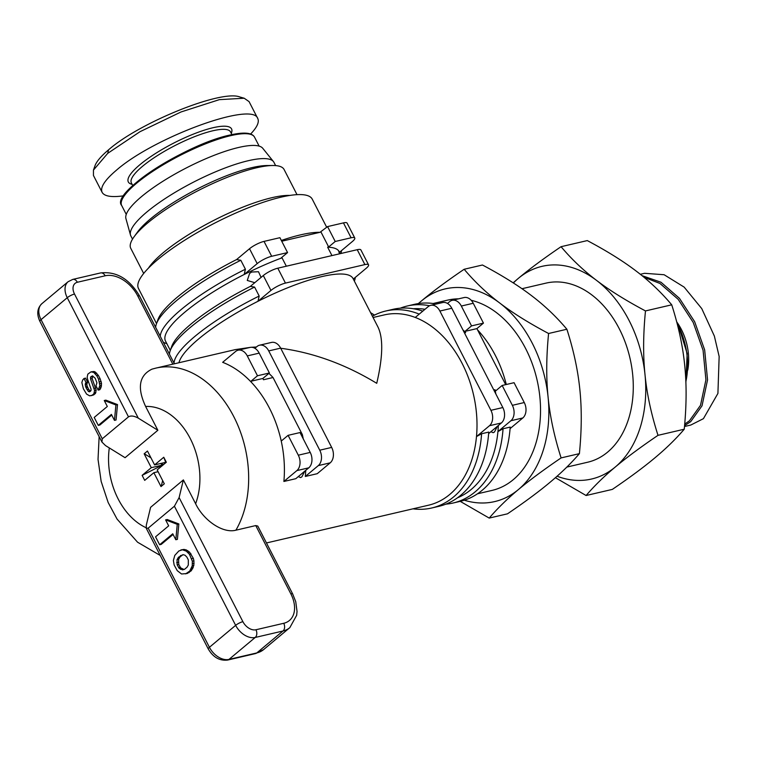 <?xml version="1.0" encoding="UTF-8"?>
<svg xmlns="http://www.w3.org/2000/svg" width="757" height="757" viewBox="0 0 757 757"><rect width="100%" height="100%" fill="white"/><g stroke="black" fill="none" stroke-linecap="round" stroke-linejoin="round"><path stroke-width="1.14" d="M640.327 274.299L644.614 273.305L664.116 274.734L684.148 287.111L701.758 308.61L714.362 336.07L719.15 356.49L717.92 393.422L703.423 418.668L690.8 425.037L684.498 426.513M684.574 425.661L690.715 421.63L702.023 405.828L707.549 379.882L704.663 349.942L694.652 321.706L679.455 298.334L660.975 282.238L641.945 275.605M521.98 288.72L545.977 283.127A91.947 64.79 76.9 0 1 619.283 328.784A91.947 64.79 76.9 0 1 587.697 462.215L566.851 467.078M123.609 195.826C111.544 197.492 104.381 196.328 102.119 192.344L93.442 175.463L93.452 170.098L107.721 153.349L140.017 131.69L181.055 111.951L219.35 99.65L244.199 98.23L249.081 101.627L257.758 118.508C259.462 122.076 257.087 127.252 250.624 134.027M102.119 192.344C99.981 187.49 104.74 180.119 116.398 170.23C153.936 137.254 252.743 101.107 257.758 118.508M289.865 195.429A86.194 20.515 152.8 0 0 271.962 197.681A86.194 20.515 152.8 0 0 148.467 268.101M297.009 194.653L284.102 169.521A86.194 20.515 152.8 0 0 272.87 165.499A86.194 20.515 152.8 0 0 256.595 167.78A86.194 20.515 152.8 0 0 134.036 236.856A86.194 20.515 152.8 0 0 130.762 248.324L143.679 273.457M134.036 236.856L137.452 232.125A80.45 19.152 -27.2 0 1 251.844 167.657A80.45 19.152 -27.2 0 1 267.032 165.537L272.87 165.499M132.513 239.146L130.829 235.881A80.45 19.152 -27.2 0 1 130.488 235.001A80.45 19.152 -27.2 0 1 169.303 195.921A80.45 19.152 -27.2 0 1 248.277 160.711A80.45 19.152 -27.2 0 1 273.428 161.544A80.45 19.152 -27.2 0 1 273.939 162.339L275.624 165.603M130.488 235.001L125.917 218.574A77.006 18.329 -27.2 0 1 163.067 181.169A77.006 18.329 -27.2 0 1 238.654 147.464A77.006 18.329 -27.2 0 1 262.726 148.258L273.428 161.544M339.477 253.832L338.805 251.504L340.253 253.652L339.278 251.75A97.691 23.249 152.8 0 0 327.649 247.208L331.954 255.582M304.768 471.176L301.863 476.872L300.557 477.582L298.305 476.588M497.377 426.305L494.472 432.001L493.167 432.701L490.905 431.717M254.759 282.692L247.265 280.44L249.649 273.343L251.703 272.028L258.487 271.725L261.08 277.403M266.464 542.958L428.566 505.193A97.691 68.84 -103.1 0 0 476.484 436.59A97.691 68.84 -103.1 0 0 462.12 363.417A97.691 68.84 -103.1 0 0 415.252 317.448A97.691 68.84 -103.1 0 0 384.234 314.912L373.078 317.505M280.696 348.248C313.578 352.715 345.589 364.401 376.74 383.316C382.9 357.03 383.345 338.322 378.055 327.204L353.055 278.557A97.691 23.249 152.8 0 0 257.986 301.286A97.691 23.249 152.8 0 0 198.656 338.937A97.691 23.249 152.8 0 0 178.936 362.735M255.752 525.566L290.839 593.838A28.728 19.209 -129.9 0 1 283.733 623.285A5.744 4.05 -103.1 0 1 283.014 630.988L256.793 652.931L228.993 659.404L255.213 637.46L283.014 630.988A34.481 23.051 50.1 0 0 289.827 627.648L296.668 615.271L297.037 611.438L295.741 601.683L292.675 593.952L257.796 526.087L255.752 525.566L235.9 530.193A97.691 68.84 -103.1 0 0 233.781 416.624A97.691 68.84 -103.1 0 0 155.885 368.11L235.257 349.62L250.785 347.302M251.04 347.283L256.434 347.009M283.884 481.461L296.858 470.608L308.771 467.826L295.798 478.689L283.884 481.461A97.691 68.84 -103.1 0 0 280.894 439.552A97.691 68.84 -103.1 0 0 269.52 408.297A97.691 68.84 -103.1 0 0 251.589 382.522A97.691 68.84 -103.1 0 0 222.653 362.319L235.626 351.466A11.497 8.1 76.9 0 1 238.124 350.198A11.497 8.1 76.9 0 1 247.284 355.913L259.197 353.131L269.397 372.993L262.849 378.472L263.502 379.74L273.031 377.525A97.691 68.84 -103.1 0 0 268.915 373.39M281.33 240.461A97.691 23.249 -27.2 0 1 300.463 234.888A97.691 23.249 -27.2 0 1 319.993 232.314L327.563 226.589L335.219 241.483L328.661 246.971L321.006 232.077M326.712 227.299L312.234 199.129A97.691 23.249 152.8 0 0 281.065 197.161A97.691 23.249 152.8 0 0 183.289 241.123A97.691 23.249 152.8 0 0 138.465 288.445L156.529 323.599M477.516 493.791L492.107 490.394A97.691 68.84 -103.1 0 0 525.661 348.617A97.691 68.84 -103.1 0 0 471.195 300.292M458.61 298.835A97.691 68.84 -103.1 0 0 447.775 300.103L433.174 303.5M505.695 384.641L477.544 329.872A97.691 68.84 76.9 0 1 495.475 355.648A97.691 68.84 76.9 0 1 506.282 384.509M277.8 268.196L357.228 249.696L364.883 264.59L285.455 283.09L277.8 268.196A11.497 2.735 152.8 0 0 263.304 275.539L270.959 290.433A11.497 2.735 -27.2 0 1 285.455 283.09M287.565 252.583L271.678 256.282L264.023 241.398L279.91 237.689L287.565 252.583L281.008 258.071L282.02 257.834A97.691 23.249 152.8 0 0 244.208 274.479A97.691 23.249 152.8 0 0 165.499 341.057L170.306 350.396M286.326 266.209L282.02 257.834M169.436 354.153A101.135 24.073 -27.2 0 1 170.136 350.87L171.669 346.545A97.691 23.249 -27.2 0 1 250.33 286.392L254.589 287.083L259.178 296.025L257.986 301.286L270.959 290.433M155.658 327.346A101.135 24.073 -27.2 0 1 156.358 324.062L157.891 319.738A97.691 23.249 -27.2 0 1 236.553 259.585L240.811 260.276L245.41 269.218A101.135 24.073 152.8 0 0 160.247 336.278M339.533 252.251L352.488 241.417A11.497 2.735 -27.2 0 0 354.768 238.01A11.497 2.735 -27.2 0 0 351.106 237.783L335.219 241.483M319.993 232.314L281.727 241.228M328.661 246.971L327.649 247.208M490.914 410.322L439.883 311.032L451.797 308.26L502.828 407.54L490.914 410.322A11.497 8.1 76.9 0 1 489.457 425.737L501.371 422.955A11.497 8.1 -103.1 0 0 502.828 407.54M476.891 328.604L464.978 331.386L471.535 325.898L461.335 306.036L473.248 303.264L483.449 323.116L476.891 328.604L477.544 329.872M471.535 325.898L483.449 323.116M457.465 497.813A97.691 68.84 -103.1 0 0 497.926 431.594L510.899 420.741L522.813 417.959A11.497 8.1 -103.1 0 0 524.27 402.544L512.357 405.326A11.497 8.1 76.9 0 1 510.899 420.741M498.343 425.491A97.691 68.84 -103.1 0 1 497.926 431.594L503.045 428.755L510.19 427.09A101.135 71.262 76.9 0 1 460.322 501.333L453.178 502.998A101.135 71.262 -103.1 0 0 503.045 428.755M510.076 428.623L522.813 417.959M305.326 476.465L318.3 465.612L330.213 462.83L317.24 473.693L305.326 476.465A97.691 68.84 -103.1 0 0 305.733 470.371M303.264 438.89A97.691 68.84 -103.1 0 0 302.336 434.556L301.182 434.83M464.476 332.919L465.631 332.654L464.978 331.386M524.27 402.544L514.069 382.692L502.156 385.464L495.598 390.953L494.946 389.685L493.782 389.95M465.631 332.654A97.691 68.84 -103.1 0 0 462.887 329.844M425.008 309.291A97.691 68.84 -103.1 0 0 413.417 308.752M495.873 394.009A97.691 68.84 -103.1 0 0 494.946 389.685M262.849 378.472L250.936 381.254L257.484 375.765L247.284 355.913M257.484 375.765L269.397 372.993M259.197 353.131A11.497 8.1 -103.1 0 0 250.037 347.425L238.124 350.198M254.882 348.305L257.068 346.469A11.497 8.1 76.9 0 1 259.566 345.201A11.497 8.1 76.9 0 1 268.726 350.917L280.639 348.135L331.67 447.415L319.757 450.197A11.497 8.1 76.9 0 1 318.3 465.612M302.336 434.556L273.031 377.525M319.757 450.197L268.726 350.917M308.771 467.826A11.497 8.1 -103.1 0 0 310.219 452.412L298.305 455.194A11.497 8.1 76.9 0 1 296.858 470.608M298.305 455.194L288.105 435.332L281.547 440.82L280.894 439.552M251.589 382.522L250.936 381.254M310.219 452.412L300.018 432.559L288.105 435.332M170.136 350.87A101.135 24.073 -27.2 0 1 254.589 287.083M156.358 324.062A101.135 24.073 -27.2 0 1 240.811 260.276M354.38 281.131L354.55 280.658A101.135 24.073 152.8 0 0 355.251 277.44M163.266 342.164A101.135 24.073 152.8 0 0 166.351 343.498L166.824 343.631M340.887 253.5A101.135 24.073 152.8 0 0 341.473 250.633M245.41 269.218L244.208 274.479L257.181 263.625A11.497 2.735 -27.2 0 1 271.678 256.282M429.522 305.752A101.135 71.262 -103.1 0 0 407.275 305.998A101.135 71.262 -103.1 0 0 400.254 308.184M445.911 504.143A101.135 71.262 -103.1 0 0 453.178 502.998M407.275 305.998L414.429 304.333A101.135 71.262 76.9 0 1 436.325 304.021M488.748 432.086A101.135 71.262 76.9 0 1 438.88 506.329L431.736 507.994A101.135 71.262 -103.1 0 0 481.594 433.752L488.748 432.086M419.227 314.127A101.135 71.262 -103.1 0 0 385.833 310.995L392.987 309.329A101.135 71.262 76.9 0 1 422.803 311.136M412.981 508.827A101.135 71.262 -103.1 0 0 431.736 507.994M489.457 425.737L476.484 436.59L481.594 433.752M447.482 303.434L449.677 301.598A11.497 8.1 76.9 0 1 452.166 300.33A11.497 8.1 76.9 0 1 461.335 306.036M512.357 405.326L502.156 385.464M330.213 462.83A11.497 8.1 -103.1 0 0 331.67 447.415M364.883 264.59A11.497 2.735 -27.2 0 1 368.545 264.818L360.89 249.924A11.497 2.735 152.8 0 0 357.228 249.696M250.33 286.392L263.304 275.539M264.023 241.398A11.497 2.735 152.8 0 0 249.526 248.731L257.181 263.625M236.553 259.585L249.526 248.731M354.768 238.01L347.113 223.126A11.497 2.735 152.8 0 0 343.451 222.889L351.106 237.783M327.563 226.589L343.451 222.889M368.545 264.818A11.497 2.735 -27.2 0 1 366.265 268.224L353.311 279.059M280.639 348.135A11.497 8.1 -103.1 0 0 271.479 342.429L259.566 345.201M415.252 317.448L428.225 306.594A11.497 8.1 76.9 0 1 430.724 305.326A11.497 8.1 76.9 0 1 439.883 311.032M488.634 433.619L501.371 422.955M473.248 303.264A11.497 8.1 -103.1 0 0 464.079 297.558L452.166 300.33M451.797 308.26A11.497 8.1 -103.1 0 0 442.637 302.554L430.724 305.326M385.833 310.995A101.135 71.262 -103.1 0 0 372.416 316.218M259.178 296.025A101.135 24.073 152.8 0 0 174.025 363.086M370.589 312.669L374.516 315.101M157.863 430.269L125.085 457.692L105.516 445.58L101.93 442.041L102.271 438.795L128.491 416.852C130.876 415.432 134.14 415.867 138.294 418.148L157.863 430.269L145.618 406.452C136.97 387.877 139.08 375.444 151.968 369.151L155.885 368.11M235.9 530.193C222.634 533.713 203.491 520.21 195.618 503.727L183.374 479.91L179.116 497.576L174.413 506.206L148.192 528.149L146.262 528.301L146.338 525.008L150.596 507.332L183.374 479.91M180.885 549.942L183.998 549.412L186.288 549.923L189.572 552.118L193.319 558.344L193.934 560.833L193.83 565.451L191.341 570.693L187.197 573.522L181.557 573.986L177.261 570.664L174.148 564.977L173.381 560.473L174.782 555.401L178.851 550.973L182.418 549.781L186.279 551.134L189.468 554.304L192.344 561.202L192.24 565.82L189.752 571.062L185.607 573.891M165.603 519.889L167.193 519.52L178.851 523.958L177.403 539.372L175.813 539.741L172.747 533.789L159.642 544.756L155.554 536.817L168.669 525.85L165.603 519.889L177.261 524.327L175.813 539.741M173.098 534.461L161.232 544.387L159.642 544.756M83.98 378.491L86.033 382.484L85.21 384.67L86.061 387.773L88.389 391.445L89.6 391.833L91.001 390.631L91.039 389.117L87.566 379.172L87.178 377.204L87.812 374.157L90.972 371.857L93.736 372.416L96.811 375.794L98.542 379.143L99.886 385.578L98.173 390.11L95.969 385.824L96.924 382.787L95.155 378.235L92.439 375.86L90.585 377.118L90.547 378.888L94.578 390.47L93.868 393.791L92.099 395.268L89.657 395.845L86.572 394.104L83.374 388.786L81.851 382.503L82.702 379.967L83.98 378.491L85.569 378.122L87.623 382.115L86.8 384.301L87.15 386.098L88.664 389.382L90.48 391.237M90.972 371.857L94.019 371.498L95.325 372.047L98.401 375.425L100.132 378.774L101.514 383.307L101.287 386.799L99.763 389.741L98.173 390.11M92.846 376.04L92.136 378.519L96.167 390.101L95.458 393.422L93.688 394.899L91.114 395.674M104.258 400.51L105.848 400.141L117.505 404.588L116.048 420.003L114.458 420.372L111.402 414.41L98.287 425.387L94.209 417.438L107.314 406.471L104.258 400.51L115.916 404.957L114.458 420.372M111.743 415.082L99.877 425.018L98.287 425.387M178.851 523.958L177.261 524.327M117.505 404.588L115.916 404.957M177.185 564.873L177.024 559.716L178.453 557.266L182.967 554.654L185.039 555.222L186.913 557.152L188.313 559.877L188.304 565.034L187.036 567.211L184.528 569.311L182.522 569.879L179.116 568.27L177.185 564.873L178.775 564.504L178.614 559.347L180.043 556.897L183.033 554.673M189.146 572.529L187.556 572.898M191.341 570.693L189.752 571.062M192.694 568.791L191.105 569.16M193.224 567.618L191.635 567.987M193.83 565.451L192.24 565.82M194.076 563.274L192.486 563.643M193.934 560.833L192.344 561.202M193.319 558.344L191.739 558.713M191.057 553.935L189.468 554.304M189.572 552.118L187.982 552.487M187.859 550.755L186.279 551.134M186.288 549.923L184.699 550.292M183.998 549.412L182.418 549.781M183.97 569.472L180.705 567.901L178.775 564.504M180.128 567.125L178.538 567.495M180.705 567.901L179.116 568.27M181.973 568.923L180.384 569.302M182.04 555.231L180.45 555.6M180.043 556.897L178.453 557.266M178.614 559.347L177.024 559.716M178.274 562.271L176.684 562.65M93.688 394.899L92.099 395.268M95.458 393.422L93.868 393.791M95.884 392.514L94.294 392.883M96.167 390.101L94.578 390.47M95.751 387.981L94.161 388.35M92.136 378.519L90.547 378.888M92.174 376.749L90.585 377.118M92.695 376.153L91.105 376.522M100.624 388.738L99.035 389.107M101.287 386.799L99.697 387.168M101.476 385.209L99.886 385.578M101.514 383.307L99.924 383.676M101.154 381.462L99.564 381.831M100.132 378.774L98.542 379.143M98.401 375.425L96.811 375.794M96.669 373.192L95.079 373.561M95.325 372.047L93.736 372.416M94.019 371.498L92.43 371.867M89.979 391.066L88.389 391.445M88.664 389.382L87.074 389.751M87.651 387.404L86.061 387.773M87.15 386.098L85.56 386.467M86.8 384.301L85.21 384.67M86.97 382.872L85.38 383.241M87.623 382.115L86.033 382.484M244.199 98.23L239.78 96.962C221.252 89.458 139.25 122.681 108.573 149.82C101.107 156.084 96.574 161.402 94.985 165.774L93.452 170.098M557.076 476.219A109.188 76.93 -103.1 0 0 615.309 466.993A109.188 76.93 -103.1 0 0 645.011 374.696A109.188 76.93 -103.1 0 0 596.535 280.383A109.188 76.93 -103.1 0 0 518.365 278.349A109.188 76.93 -103.1 0 0 513.388 282.976M513.142 282.825L518.365 278.349C529.465 269.038 543.696 258.487 561.06 246.697C571.582 259.206 583.41 270.438 596.535 280.383C609.574 290.338 625.897 300.52 645.484 310.928C643.185 334.168 643.024 355.43 645.011 374.696C646.904 393.981 651.238 414.193 658.003 435.332C640.649 447.122 626.418 457.673 615.309 466.993C604.124 476.323 594.387 485.833 586.098 495.513L555.411 477.695M586.098 495.513L612.328 489.401C629.692 477.61 643.923 467.05 655.023 457.739C666.207 448.409 675.944 438.899 684.243 429.219C686.542 405.97 686.703 384.717 684.716 365.442C682.823 346.157 678.49 325.945 671.724 304.816C661.192 292.297 649.374 281.074 636.249 271.129C623.2 261.165 606.887 250.983 587.29 240.584L561.06 246.697M671.724 304.816L645.484 310.928M489.202 518.081L507.493 513.823C524.847 502.033 539.079 491.482 550.188 482.162C561.372 472.822 571.109 463.322 579.398 453.642C581.698 430.411 581.859 409.149 579.881 389.874C577.979 370.57 573.645 350.368 566.879 329.238C556.357 316.729 544.538 305.497 531.405 295.552C518.356 285.588 502.042 275.406 482.455 265.007L464.164 269.265C474.686 281.774 486.505 293.006 499.639 302.951C512.688 312.925 529.001 323.107 548.588 333.496C546.289 356.736 546.128 377.998 548.106 397.274C550.008 416.568 554.342 436.78 561.107 457.909C543.753 469.69 529.522 480.25 518.413 489.561C507.228 498.901 497.491 508.411 489.202 518.081L460.218 501.361M566.879 329.238L548.588 333.496M684.243 429.219L658.003 435.332M418.337 303.585L421.469 300.926C432.578 291.606 446.81 281.055 464.164 269.265M464.334 500.226A109.188 76.93 -103.1 0 0 518.413 489.561A109.188 76.93 -103.1 0 0 548.106 397.274A109.188 76.93 -103.1 0 0 499.639 302.951A109.188 76.93 -103.1 0 0 421.469 300.926A109.188 76.93 -103.1 0 0 418.517 303.557M579.398 453.642L561.107 457.909M719.15 356.49L714.362 336.07M643.989 277.27L659.943 283.449L678.187 299.327L693.194 322.416L703.073 350.302L705.921 379.825L700.499 405.326L689.409 420.826L684.707 424.081M151.286 467.684L144.152 453.803L147.464 451.03L154.598 464.912L163.758 457.247L166.332 462.253L157.172 469.927L164.307 483.799L160.995 486.571L153.86 472.69L144.701 480.364L142.127 475.349L151.286 467.684L162.386 465.091L160.683 463.492M142.127 475.349L162.386 465.091M165.84 462.669L163.758 457.247M165.698 462.319L154.598 464.912M144.152 453.803L144.313 453.765A18.963 4.514 -27.2 0 1 145.808 452.421A18.963 4.514 -27.2 0 1 147.492 451.087M150.955 457.824L144.313 453.765M158.09 471.706L153.86 472.69M161.175 486.41L162.651 480.581M163.559 464.58L161.847 464.05M677.07 323.296A63.787 44.947 76.9 0 1 677.875 324.829A63.787 44.947 76.9 0 1 685.861 381.67M687.753 370.173A47.7 33.611 -103.1 0 0 681.414 329.55A47.7 33.611 -103.1 0 0 676.701 321.867M126.258 214.411L121.659 205.459A74.706 17.78 -27.2 0 1 155.933 169.275A74.706 17.78 -27.2 0 1 230.715 135.654A74.706 17.78 -27.2 0 1 254.541 137.159L259.149 146.12M229.541 135.21A73.552 17.506 152.8 0 0 162.358 164.316A73.552 17.506 152.8 0 0 121.981 199.801M132.759 185.569L131.377 182.891A55.744 13.266 -27.2 0 1 156.954 155.885A55.744 13.266 -27.2 0 1 212.755 130.8A55.744 13.266 -27.2 0 1 230.535 131.926L231.907 134.614M231.273 133.364A58.043 13.815 152.8 0 0 213.039 127.725A58.043 13.815 152.8 0 0 148.779 157.967A58.043 13.815 152.8 0 0 132.115 184.33M145.618 406.452A63.209 44.54 76.9 0 1 190.281 438.625A63.209 44.54 76.9 0 1 195.618 503.727M146.082 527.705A63.209 44.54 76.9 0 1 109.311 447.926M174.413 506.206L235.645 625.348L209.424 647.292L148.192 528.149M208.279 648.995C213.181 657.341 219.662 661.022 227.743 660.038A5.744 4.05 -103.1 0 0 228.993 659.404A17.241 11.525 -129.9 0 1 209.424 647.292A5.744 1.372 -27.2 0 0 208.279 648.995L146.262 528.301M242.893 621.677A5.744 1.372 152.8 0 0 235.645 625.348A17.241 11.525 50.1 0 0 255.213 637.46A5.744 4.05 76.9 0 0 255.942 629.758A11.497 7.684 -129.9 0 1 242.893 621.677L179.116 497.576M138.294 418.148L74.517 294.047A11.497 7.684 -129.9 0 1 77.356 282.266L105.147 275.794A28.728 19.209 -129.9 0 1 137.765 295.987L172.804 364.164M289.827 627.648L263.606 649.591A34.481 23.051 -129.9 0 1 256.793 652.931A5.744 4.05 -103.1 0 1 255.544 653.565L227.743 660.038M283.733 623.285L255.942 629.758M292.675 593.952A5.744 1.372 152.8 0 0 290.839 593.838M102.271 438.795L41.039 319.653A5.744 1.372 152.8 0 0 39.903 321.356C36.525 314.164 37.188 308.26 41.89 303.661L68.111 281.718A17.241 11.525 50.1 0 0 67.259 297.709L128.491 416.852M74.517 294.047A5.744 1.372 152.8 0 0 67.259 297.709L41.039 319.653A17.241 11.525 -129.9 0 1 41.89 303.661M77.356 282.266A5.744 4.05 -103.1 0 0 72.767 279.409L68.111 281.718M105.147 275.794A5.744 4.05 -103.1 0 0 100.567 272.936L72.767 279.409M137.765 295.987A5.744 1.372 -27.2 0 1 139.6 296.101C129.428 278.898 116.417 271.176 100.567 272.936M107.721 153.349L108.573 149.82M676.749 322.085L678.244 324.857L687.167 353.585L685.899 382.682M121.659 205.459C110.162 193.035 186.317 144.18 229.797 135.077C243.801 131.898 252.043 132.589 254.541 137.159M160.21 555.449L137.566 542.211L117.07 519.084L108.156 502.497L101.154 481.405L98.031 459.385L99.139 436.619M263.606 649.591L255.544 653.565M101.93 442.041L39.903 321.356M174.384 363.795L139.6 296.101"/></g></svg>
